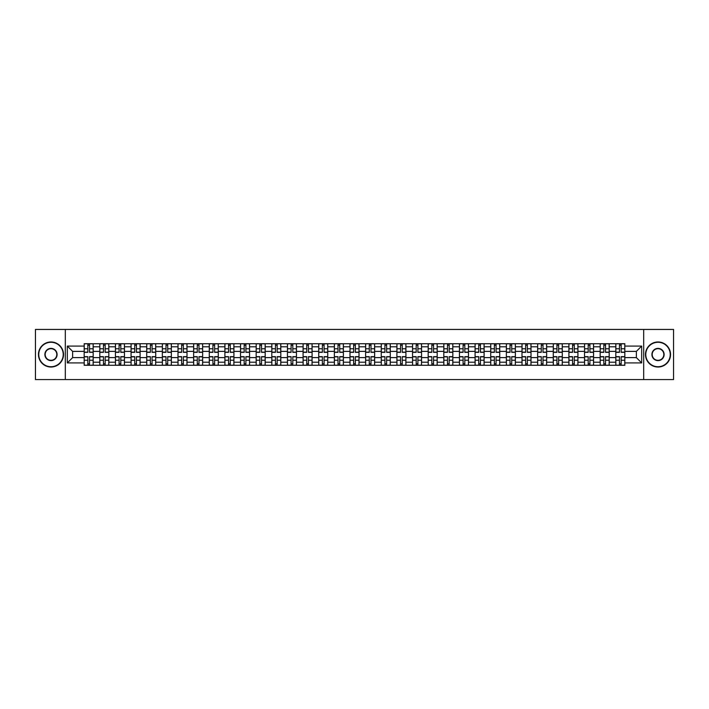 <?xml version="1.0" encoding="UTF-8"?>
<svg xmlns="http://www.w3.org/2000/svg" width="709" height="709" viewBox="0 0 709 709"><rect width="100%" height="100%" fill="white"/><g stroke="black" fill="none" stroke-linecap="round" stroke-linejoin="round"><path stroke-width="1.06" d="M643.683 379.563L673.55 379.563L673.55 329.437L35.45 329.437L35.45 379.563L643.683 379.563L643.683 329.437M99.801 365.277L99.801 346.781L93.189 346.781L93.189 365.277M93.189 346.781L93.189 343.723M99.801 346.781L99.801 343.723M108.823 343.723L108.823 365.277M115.434 365.277L115.434 343.723M124.456 343.723L124.456 365.277M131.076 365.277L131.076 343.723M140.098 343.723L140.098 365.277M146.71 365.277L146.71 343.723M155.732 343.723L155.732 365.277M162.352 365.277L162.352 343.723M171.365 343.723L171.365 365.277M177.986 365.277L177.986 343.723M187.008 343.723L187.008 365.277M193.619 365.277L193.619 343.723M202.641 343.723L202.641 365.277M209.261 365.277L209.261 343.723M218.283 343.723L218.283 365.277M224.895 365.277L224.895 343.723M233.917 343.723L233.917 365.277M240.528 365.277L240.528 343.723M249.55 343.723L249.55 365.277M256.171 365.277L256.171 343.723M265.193 343.723L265.193 365.277M271.804 365.277L271.804 343.723M280.826 343.723L280.826 365.277M287.446 365.277L287.446 343.723M296.459 343.723L296.459 365.277M303.08 365.277L303.08 343.723M312.102 343.723L312.102 365.277M318.713 365.277L318.713 343.723M327.735 343.723L327.735 365.277M334.356 365.277L334.356 343.723M343.378 343.723L343.378 365.277M349.989 365.277L349.989 343.723M359.011 343.723L359.011 365.277M365.622 365.277L365.622 343.723M374.644 343.723L374.644 365.277M381.265 365.277L381.265 343.723M390.287 343.723L390.287 365.277M396.898 365.277L396.898 343.723M405.92 343.723L405.92 365.277M412.541 365.277L412.541 343.723M421.554 343.723L421.554 365.277M428.174 365.277L428.174 343.723M437.196 343.723L437.196 365.277M443.807 365.277L443.807 343.723M452.829 343.723L452.829 365.277M459.45 365.277L459.45 343.723M468.472 343.723L468.472 365.277M475.083 365.277L475.083 343.723M484.105 343.723L484.105 365.277M490.717 365.277L490.717 343.723M499.739 343.723L499.739 365.277M506.359 365.277L506.359 343.723M515.381 343.723L515.381 365.277M521.992 365.277L521.992 343.723M531.014 343.723L531.014 365.277M537.635 365.277L537.635 343.723M546.648 343.723L546.648 365.277M553.268 365.277L553.268 343.723M562.29 343.723L562.29 365.277M568.902 365.277L568.902 343.723M577.924 343.723L577.924 365.277M584.544 365.277L584.544 343.723M593.566 343.723L593.566 365.277M600.177 365.277L600.177 343.723M609.199 343.723L609.199 365.277M615.811 365.277L615.811 343.723M615.811 357.611L609.199 357.611M600.177 357.611L593.566 357.611M584.544 357.611L577.924 357.611M568.902 357.611L562.29 357.611M553.268 357.611L546.648 357.611M537.635 357.611L531.014 357.611M521.992 357.611L515.381 357.611M506.359 357.611L499.739 357.611M490.717 357.611L484.105 357.611M475.083 357.611L468.472 357.611M459.45 357.611L452.829 357.611M443.807 357.611L437.196 357.611M428.174 357.611L421.554 357.611M412.541 357.611L405.92 357.611M396.898 357.611L390.287 357.611M381.265 357.611L374.644 357.611M365.622 357.611L359.011 357.611M349.989 357.611L343.378 357.611M334.356 357.611L327.735 357.611M318.713 357.611L312.102 357.611M303.08 357.611L296.459 357.611M287.446 357.611L280.826 357.611M271.804 357.611L265.193 357.611M256.171 357.611L249.55 357.611M240.528 357.611L233.917 357.611M224.895 357.611L218.283 357.611M209.261 357.611L202.641 357.611M193.619 357.611L187.008 357.611M177.986 357.611L171.365 357.611M162.352 357.611L155.732 357.611M146.71 357.611L140.098 357.611M131.076 357.611L124.456 357.611M115.434 357.611L108.823 357.611M99.801 357.611L93.189 357.611M615.811 351.389L609.199 351.389M600.177 351.389L593.566 351.389M584.544 351.389L577.924 351.389M568.902 351.389L562.29 351.389M553.268 351.389L546.648 351.389M537.635 351.389L531.014 351.389M521.992 351.389L515.381 351.389M506.359 351.389L499.739 351.389M490.717 351.389L484.105 351.389M475.083 351.389L468.472 351.389M459.45 351.389L452.829 351.389M443.807 351.389L437.196 351.389M428.174 351.389L421.554 351.389M412.541 351.389L405.92 351.389M396.898 351.389L390.287 351.389M381.265 351.389L374.644 351.389M365.622 351.389L359.011 351.389M349.989 351.389L343.378 351.389M334.356 351.389L327.735 351.389M318.713 351.389L312.102 351.389M303.08 351.389L296.459 351.389M287.446 351.389L280.826 351.389M271.804 351.389L265.193 351.389M256.171 351.389L249.55 351.389M240.528 351.389L233.917 351.389M224.895 351.389L218.283 351.389M209.261 351.389L202.641 351.389M193.619 351.389L187.008 351.389M177.986 351.389L171.365 351.389M162.352 351.389L155.732 351.389M146.71 351.389L140.098 351.389M131.076 351.389L124.456 351.389M115.434 351.389L108.823 351.389M99.801 351.389L93.189 351.389M72.637 357.611L84.167 357.611L84.167 351.389L72.637 351.389L72.637 357.611L67.328 362.919L67.328 346.081L84.167 346.081L84.167 351.389M624.833 351.389L624.833 357.611L636.363 357.611L636.363 351.389L624.833 351.389L624.833 343.723L84.167 343.723L84.167 346.081M624.833 346.081L641.672 346.081L641.672 362.919L624.833 362.919L624.833 357.611M84.167 357.611L84.167 365.277L624.833 365.277L624.833 362.919M84.167 362.919L67.328 362.919M65.317 379.563L65.317 329.437M89.529 363.77L87.827 363.77M87.827 345.23L89.529 345.23M105.162 363.77L103.461 363.77M103.461 345.23L105.162 345.23M120.805 363.77L119.094 363.77M119.094 345.23L120.805 345.23M136.438 363.77L134.737 363.77M134.737 345.23L136.438 345.23M152.072 363.77L150.37 363.77M150.37 345.23L152.072 345.23M167.714 363.77L166.003 363.77M166.003 345.23L167.714 345.23M183.347 363.77L181.646 363.77M181.646 345.23L183.347 345.23M198.981 363.77L197.279 363.77M197.279 345.23L198.981 345.23M214.623 363.77L212.922 363.77M212.922 345.23L214.623 345.23M230.257 363.77L228.555 363.77M228.555 345.23L230.257 345.23M245.899 363.77L244.188 363.77M244.188 345.23L245.899 345.23M261.532 363.77L259.831 363.77M259.831 345.23L261.532 345.23M277.166 363.77L275.464 363.77M275.464 345.23L277.166 345.23M292.808 363.77L291.098 363.77M291.098 345.23L292.808 345.23M308.442 363.77L306.74 363.77M306.74 345.23L308.442 345.23M324.075 363.77L322.373 363.77M322.373 345.23L324.075 345.23M339.717 363.77L338.007 363.77M338.007 345.23L339.717 345.23M355.351 363.77L353.649 363.77M353.649 345.23L355.351 345.23M370.993 363.77L369.283 363.77M369.283 345.23L370.993 345.23M386.627 363.77L384.925 363.77M384.925 345.23L386.627 345.23M402.26 363.77L400.558 363.77M400.558 345.23L402.26 345.23M417.902 363.77L416.192 363.77M416.192 345.23L417.902 345.23M433.536 363.77L431.834 363.77M431.834 345.23L433.536 345.23M449.169 363.77L447.468 363.77M447.468 345.23L449.169 345.23M464.812 363.77L463.101 363.77M463.101 345.23L464.812 345.23M480.445 363.77L478.743 363.77M478.743 345.23L480.445 345.23M496.078 363.77L494.377 363.77M494.377 345.23L496.078 345.23M511.721 363.77L510.019 363.77M510.019 345.23L511.721 345.23M527.354 363.77L525.653 363.77M525.653 345.23L527.354 345.23M542.997 363.77L541.286 363.77M541.286 345.23L542.997 345.23M558.63 363.77L556.928 363.77M556.928 345.23L558.63 345.23M574.263 363.77L572.562 363.77M572.562 345.23L574.263 345.23M589.906 363.77L588.195 363.77M588.195 345.23L589.906 345.23M605.539 363.77L603.838 363.77M603.838 345.23L605.539 345.23M621.173 363.77L619.471 363.77M619.471 345.23L621.173 345.23M67.328 346.081L72.637 351.389M636.363 357.611L641.672 362.919M636.363 351.389L641.672 346.081M89.529 352.346L89.529 343.821L93.136 343.821L93.136 352.346L89.529 352.346M87.827 345.132L89.529 345.132M86.321 343.821L84.211 343.821L84.211 352.346L87.827 352.346L87.827 343.821L91.027 343.821M87.827 356.654L87.827 365.179L84.211 365.179L84.211 356.654L87.827 356.654M89.529 363.868L87.827 363.868M91.027 365.179L93.136 365.179L93.136 356.654L89.529 356.654L89.529 365.179L86.321 365.179M105.162 352.346L105.162 343.821L108.769 343.821L108.769 352.346L105.162 352.346M103.461 345.132L105.162 345.132M101.954 343.821L99.854 343.821L99.854 352.346L103.461 352.346L103.461 343.821L106.669 343.821M120.805 352.346L120.805 343.821L124.412 343.821L124.412 352.346L120.805 352.346M119.094 345.132L120.805 345.132M117.597 343.821L115.487 343.821L115.487 352.346L119.094 352.346L119.094 343.821L122.302 343.821M136.438 352.346L136.438 343.821L140.045 343.821L140.045 352.346L136.438 352.346M134.737 345.132L136.438 345.132M133.23 343.821L131.121 343.821L131.121 352.346L134.737 352.346L134.737 343.821L137.945 343.821M103.461 356.654L103.461 365.179L99.854 365.179L99.854 356.654L103.461 356.654M105.162 363.868L103.461 363.868M106.669 365.179L108.769 365.179L108.769 356.654L105.162 356.654L105.162 365.179L101.954 365.179M119.094 356.654L119.094 365.179L115.487 365.179L115.487 356.654L119.094 356.654M120.805 363.868L119.094 363.868M122.302 365.179L124.412 365.179L124.412 356.654L120.805 356.654L120.805 365.179L117.597 365.179M134.737 356.654L134.737 365.179L131.121 365.179L131.121 356.654L134.737 356.654M136.438 363.868L134.737 363.868M137.945 365.179L140.045 365.179L140.045 356.654L136.438 356.654L136.438 365.179L133.23 365.179M50.986 366.73A12.23 12.23 0 0 0 63.216 354.5A12.23 12.23 0 0 0 50.986 342.27A12.23 12.23 0 0 0 38.756 354.5A12.23 12.23 0 0 0 50.986 366.73M50.986 341.968A12.532 12.532 0 0 1 63.518 354.5A12.532 12.532 0 0 1 50.986 367.032A12.532 12.532 0 0 1 38.454 354.5A12.532 12.532 0 0 1 50.986 341.968M50.986 360.615A6.115 6.115 0 0 1 44.871 354.5A6.115 6.115 0 0 1 50.986 348.385A6.115 6.115 0 0 1 57.101 354.5A6.115 6.115 0 0 1 50.986 360.615M50.986 348.686A5.814 5.814 0 0 0 45.172 354.5A5.814 5.814 0 0 0 50.986 360.314A5.814 5.814 0 0 0 56.8 354.5A5.814 5.814 0 0 0 50.986 348.686M658.014 366.73A12.23 12.23 0 0 0 670.244 354.5A12.23 12.23 0 0 0 658.014 342.27A12.23 12.23 0 0 0 645.784 354.5A12.23 12.23 0 0 0 658.014 366.73M658.014 341.968A12.532 12.532 0 0 1 670.546 354.5A12.532 12.532 0 0 1 658.014 367.032A12.532 12.532 0 0 1 645.482 354.5A12.532 12.532 0 0 1 658.014 341.968M658.014 360.615A6.115 6.115 0 0 1 651.899 354.5A6.115 6.115 0 0 1 658.014 348.385A6.115 6.115 0 0 1 664.129 354.5A6.115 6.115 0 0 1 658.014 360.615M658.014 348.686A5.814 5.814 0 0 0 652.2 354.5A5.814 5.814 0 0 0 658.014 360.314A5.814 5.814 0 0 0 663.828 354.5A5.814 5.814 0 0 0 658.014 348.686M152.072 352.346L152.072 343.821L155.679 343.821L155.679 352.346L152.072 352.346M150.37 345.132L152.072 345.132M148.863 343.821L146.763 343.821L146.763 352.346L150.37 352.346L150.37 343.821L153.578 343.821M167.714 352.346L167.714 343.821L171.321 343.821L171.321 352.346L167.714 352.346M166.003 345.132L167.714 345.132M164.506 343.821L162.396 343.821L162.396 352.346L166.003 352.346L166.003 343.821L169.212 343.821M150.37 356.654L150.37 365.179L146.763 365.179L146.763 356.654L150.37 356.654M152.072 363.868L150.37 363.868M153.578 365.179L155.679 365.179L155.679 356.654L152.072 356.654L152.072 365.179L148.863 365.179M166.003 356.654L166.003 365.179L162.396 365.179L162.396 356.654L166.003 356.654M167.714 363.868L166.003 363.868M169.212 365.179L171.321 365.179L171.321 356.654L167.714 356.654L167.714 365.179L164.506 365.179M183.347 352.346L183.347 343.821L186.954 343.821L186.954 352.346L183.347 352.346M181.646 345.132L183.347 345.132M180.139 343.821L178.039 343.821L178.039 352.346L181.646 352.346L181.646 343.821L184.854 343.821M198.981 352.346L198.981 343.821L202.597 343.821L202.597 352.346L198.981 352.346M197.279 345.132L198.981 345.132M195.773 343.821L193.672 343.821L193.672 352.346L197.279 352.346L197.279 343.821L200.487 343.821M214.623 352.346L214.623 343.821L218.23 343.821L218.23 352.346L214.623 352.346M212.922 345.132L214.623 345.132M211.415 343.821L209.306 343.821L209.306 352.346L212.922 352.346L212.922 343.821L216.121 343.821M230.257 352.346L230.257 343.821L233.864 343.821L233.864 352.346L230.257 352.346M228.555 345.132L230.257 345.132M227.048 343.821L224.948 343.821L224.948 352.346L228.555 352.346L228.555 343.821L231.763 343.821M245.899 352.346L245.899 343.821L249.506 343.821L249.506 352.346L245.899 352.346M244.188 345.132L245.899 345.132M242.691 343.821L240.581 343.821L240.581 352.346L244.188 352.346L244.188 343.821L247.397 343.821M261.532 352.346L261.532 343.821L265.139 343.821L265.139 352.346L261.532 352.346M259.831 345.132L261.532 345.132M258.324 343.821L256.215 343.821L256.215 352.346L259.831 352.346L259.831 343.821L263.039 343.821M277.166 352.346L277.166 343.821L280.773 343.821L280.773 352.346L277.166 352.346M275.464 345.132L277.166 345.132M273.958 343.821L271.857 343.821L271.857 352.346L275.464 352.346L275.464 343.821L278.672 343.821M292.808 352.346L292.808 343.821L296.415 343.821L296.415 352.346L292.808 352.346M291.098 345.132L292.808 345.132M289.6 343.821L287.491 343.821L287.491 352.346L291.098 352.346L291.098 343.821L294.306 343.821M181.646 356.654L181.646 365.179L178.039 365.179L178.039 356.654L181.646 356.654M183.347 363.868L181.646 363.868M184.854 365.179L186.954 365.179L186.954 356.654L183.347 356.654L183.347 365.179L180.139 365.179M197.279 356.654L197.279 365.179L193.672 365.179L193.672 356.654L197.279 356.654M198.981 363.868L197.279 363.868M200.487 365.179L202.597 365.179L202.597 356.654L198.981 356.654L198.981 365.179L195.773 365.179M212.922 356.654L212.922 365.179L209.306 365.179L209.306 356.654L212.922 356.654M214.623 363.868L212.922 363.868M216.121 365.179L218.23 365.179L218.23 356.654L214.623 356.654L214.623 365.179L211.415 365.179M228.555 356.654L228.555 365.179L224.948 365.179L224.948 356.654L228.555 356.654M230.257 363.868L228.555 363.868M231.763 365.179L233.864 365.179L233.864 356.654L230.257 356.654L230.257 365.179L227.048 365.179M244.188 356.654L244.188 365.179L240.581 365.179L240.581 356.654L244.188 356.654M245.899 363.868L244.188 363.868M247.397 365.179L249.506 365.179L249.506 356.654L245.899 356.654L245.899 365.179L242.691 365.179M259.831 356.654L259.831 365.179L256.215 365.179L256.215 356.654L259.831 356.654M261.532 363.868L259.831 363.868M263.039 365.179L265.139 365.179L265.139 356.654L261.532 356.654L261.532 365.179L258.324 365.179M275.464 356.654L275.464 365.179L271.857 365.179L271.857 356.654L275.464 356.654M277.166 363.868L275.464 363.868M278.672 365.179L280.773 365.179L280.773 356.654L277.166 356.654L277.166 365.179L273.958 365.179M291.098 356.654L291.098 365.179L287.491 365.179L287.491 356.654L291.098 356.654M292.808 363.868L291.098 363.868M294.306 365.179L296.415 365.179L296.415 356.654L292.808 356.654L292.808 365.179L289.6 365.179M308.442 352.346L308.442 343.821L312.049 343.821L312.049 352.346L308.442 352.346M306.74 345.132L308.442 345.132M305.233 343.821L303.133 343.821L303.133 352.346L306.74 352.346L306.74 343.821L309.948 343.821M324.075 352.346L324.075 343.821L327.691 343.821L327.691 352.346L324.075 352.346M322.373 345.132L324.075 345.132M320.867 343.821L318.766 343.821L318.766 352.346L322.373 352.346L322.373 343.821L325.582 343.821M339.717 352.346L339.717 343.821L343.324 343.821L343.324 352.346L339.717 352.346M338.007 345.132L339.717 345.132M336.509 343.821L334.4 343.821L334.4 352.346L338.007 352.346L338.007 343.821L341.215 343.821M355.351 352.346L355.351 343.821L358.958 343.821L358.958 352.346L355.351 352.346M353.649 345.132L355.351 345.132M352.143 343.821L350.042 343.821L350.042 352.346L353.649 352.346L353.649 343.821L356.857 343.821M370.993 352.346L370.993 343.821L374.6 343.821L374.6 352.346L370.993 352.346M369.283 345.132L370.993 345.132M367.785 343.821L365.676 343.821L365.676 352.346L369.283 352.346L369.283 343.821L372.491 343.821M386.627 352.346L386.627 343.821L390.234 343.821L390.234 352.346L386.627 352.346M384.925 345.132L386.627 345.132M383.418 343.821L381.309 343.821L381.309 352.346L384.925 352.346L384.925 343.821L388.133 343.821M402.26 352.346L402.26 343.821L405.867 343.821L405.867 352.346L402.26 352.346M400.558 345.132L402.26 345.132M399.052 343.821L396.951 343.821L396.951 352.346L400.558 352.346L400.558 343.821L403.767 343.821M417.902 352.346L417.902 343.821L421.509 343.821L421.509 352.346L417.902 352.346M416.192 345.132L417.902 345.132M414.694 343.821L412.585 343.821L412.585 352.346L416.192 352.346L416.192 343.821L419.4 343.821M433.536 352.346L433.536 343.821L437.143 343.821L437.143 352.346L433.536 352.346M431.834 345.132L433.536 345.132M430.328 343.821L428.227 343.821L428.227 352.346L431.834 352.346L431.834 343.821L435.042 343.821M449.169 352.346L449.169 343.821L452.785 343.821L452.785 352.346L449.169 352.346M447.468 345.132L449.169 345.132M445.961 343.821L443.861 343.821L443.861 352.346L447.468 352.346L447.468 343.821L450.676 343.821M464.812 352.346L464.812 343.821L468.419 343.821L468.419 352.346L464.812 352.346M463.101 345.132L464.812 345.132M461.603 343.821L459.494 343.821L459.494 352.346L463.101 352.346L463.101 343.821L466.309 343.821M480.445 352.346L480.445 343.821L484.052 343.821L484.052 352.346L480.445 352.346M478.743 345.132L480.445 345.132M477.237 343.821L475.136 343.821L475.136 352.346L478.743 352.346L478.743 343.821L481.952 343.821M496.078 352.346L496.078 343.821L499.694 343.821L499.694 352.346L496.078 352.346M494.377 345.132L496.078 345.132M492.879 343.821L490.77 343.821L490.77 352.346L494.377 352.346L494.377 343.821L497.585 343.821M511.721 352.346L511.721 343.821L515.328 343.821L515.328 352.346L511.721 352.346M510.019 345.132L511.721 345.132M508.513 343.821L506.403 343.821L506.403 352.346L510.019 352.346L510.019 343.821L513.227 343.821M527.354 352.346L527.354 343.821L530.961 343.821L530.961 352.346L527.354 352.346M525.653 345.132L527.354 345.132M524.146 343.821L522.046 343.821L522.046 352.346L525.653 352.346L525.653 343.821L528.861 343.821M306.74 356.654L306.74 365.179L303.133 365.179L303.133 356.654L306.74 356.654M308.442 363.868L306.74 363.868M309.948 365.179L312.049 365.179L312.049 356.654L308.442 356.654L308.442 365.179L305.233 365.179M322.373 356.654L322.373 365.179L318.766 365.179L318.766 356.654L322.373 356.654M324.075 363.868L322.373 363.868M325.582 365.179L327.691 365.179L327.691 356.654L324.075 356.654L324.075 365.179L320.867 365.179M338.007 356.654L338.007 365.179L334.4 365.179L334.4 356.654L338.007 356.654M339.717 363.868L338.007 363.868M341.215 365.179L343.324 365.179L343.324 356.654L339.717 356.654L339.717 365.179L336.509 365.179M353.649 356.654L353.649 365.179L350.042 365.179L350.042 356.654L353.649 356.654M355.351 363.868L353.649 363.868M356.857 365.179L358.958 365.179L358.958 356.654L355.351 356.654L355.351 365.179L352.143 365.179M369.283 356.654L369.283 365.179L365.676 365.179L365.676 356.654L369.283 356.654M370.993 363.868L369.283 363.868M372.491 365.179L374.6 365.179L374.6 356.654L370.993 356.654L370.993 365.179L367.785 365.179M384.925 356.654L384.925 365.179L381.309 365.179L381.309 356.654L384.925 356.654M386.627 363.868L384.925 363.868M388.133 365.179L390.234 365.179L390.234 356.654L386.627 356.654L386.627 365.179L383.418 365.179M400.558 356.654L400.558 365.179L396.951 365.179L396.951 356.654L400.558 356.654M402.26 363.868L400.558 363.868M403.767 365.179L405.867 365.179L405.867 356.654L402.26 356.654L402.26 365.179L399.052 365.179M416.192 356.654L416.192 365.179L412.585 365.179L412.585 356.654L416.192 356.654M417.902 363.868L416.192 363.868M419.4 365.179L421.509 365.179L421.509 356.654L417.902 356.654L417.902 365.179L414.694 365.179M431.834 356.654L431.834 365.179L428.227 365.179L428.227 356.654L431.834 356.654M433.536 363.868L431.834 363.868M435.042 365.179L437.143 365.179L437.143 356.654L433.536 356.654L433.536 365.179L430.328 365.179M447.468 356.654L447.468 365.179L443.861 365.179L443.861 356.654L447.468 356.654M449.169 363.868L447.468 363.868M450.676 365.179L452.785 365.179L452.785 356.654L449.169 356.654L449.169 365.179L445.961 365.179M463.101 356.654L463.101 365.179L459.494 365.179L459.494 356.654L463.101 356.654M464.812 363.868L463.101 363.868M466.309 365.179L468.419 365.179L468.419 356.654L464.812 356.654L464.812 365.179L461.603 365.179M478.743 356.654L478.743 365.179L475.136 365.179L475.136 356.654L478.743 356.654M480.445 363.868L478.743 363.868M481.952 365.179L484.052 365.179L484.052 356.654L480.445 356.654L480.445 365.179L477.237 365.179M494.377 356.654L494.377 365.179L490.77 365.179L490.77 356.654L494.377 356.654M496.078 363.868L494.377 363.868M497.585 365.179L499.694 365.179L499.694 356.654L496.078 356.654L496.078 365.179L492.879 365.179M510.019 356.654L510.019 365.179L506.403 365.179L506.403 356.654L510.019 356.654M511.721 363.868L510.019 363.868M513.227 365.179L515.328 365.179L515.328 356.654L511.721 356.654L511.721 365.179L508.513 365.179M525.653 356.654L525.653 365.179L522.046 365.179L522.046 356.654L525.653 356.654M527.354 363.868L525.653 363.868M528.861 365.179L530.961 365.179L530.961 356.654L527.354 356.654L527.354 365.179L524.146 365.179M542.997 352.346L542.997 343.821L546.604 343.821L546.604 352.346L542.997 352.346M541.286 345.132L542.997 345.132M539.788 343.821L537.679 343.821L537.679 352.346L541.286 352.346L541.286 343.821L544.494 343.821M541.286 356.654L541.286 365.179L537.679 365.179L537.679 356.654L541.286 356.654M542.997 363.868L541.286 363.868M544.494 365.179L546.604 365.179L546.604 356.654L542.997 356.654L542.997 365.179L539.788 365.179M558.63 352.346L558.63 343.821L562.237 343.821L562.237 352.346L558.63 352.346M556.928 345.132L558.63 345.132M555.422 343.821L553.321 343.821L553.321 352.346L556.928 352.346L556.928 343.821L560.137 343.821M556.928 356.654L556.928 365.179L553.321 365.179L553.321 356.654L556.928 356.654M558.63 363.868L556.928 363.868M560.137 365.179L562.237 365.179L562.237 356.654L558.63 356.654L558.63 365.179L555.422 365.179M574.263 352.346L574.263 343.821L577.879 343.821L577.879 352.346L574.263 352.346M572.562 345.132L574.263 345.132M571.055 343.821L568.955 343.821L568.955 352.346L572.562 352.346L572.562 343.821L575.77 343.821M572.562 356.654L572.562 365.179L568.955 365.179L568.955 356.654L572.562 356.654M574.263 363.868L572.562 363.868M575.77 365.179L577.879 365.179L577.879 356.654L574.263 356.654L574.263 365.179L571.055 365.179M589.906 352.346L589.906 343.821L593.513 343.821L593.513 352.346L589.906 352.346M588.195 345.132L589.906 345.132M586.697 343.821L584.588 343.821L584.588 352.346L588.195 352.346L588.195 343.821L591.403 343.821M588.195 356.654L588.195 365.179L584.588 365.179L584.588 356.654L588.195 356.654M589.906 363.868L588.195 363.868M591.403 365.179L593.513 365.179L593.513 356.654L589.906 356.654L589.906 365.179L586.697 365.179M605.539 352.346L605.539 343.821L609.146 343.821L609.146 352.346L605.539 352.346M603.838 345.132L605.539 345.132M602.331 343.821L600.231 343.821L600.231 352.346L603.838 352.346L603.838 343.821L607.046 343.821M603.838 356.654L603.838 365.179L600.231 365.179L600.231 356.654L603.838 356.654M605.539 363.868L603.838 363.868M607.046 365.179L609.146 365.179L609.146 356.654L605.539 356.654L605.539 365.179L602.331 365.179M621.173 352.346L621.173 343.821L624.789 343.821L624.789 352.346L621.173 352.346M619.471 345.132L621.173 345.132M617.973 343.821L615.864 343.821L615.864 352.346L619.471 352.346L619.471 343.821L622.679 343.821M619.471 356.654L619.471 365.179L615.864 365.179L615.864 356.654L619.471 356.654M621.173 363.868L619.471 363.868M622.679 365.179L624.789 365.179L624.789 356.654L621.173 356.654L621.173 365.179L617.973 365.179M600.177 346.781L593.566 346.781M584.544 346.781L577.924 346.781M568.902 346.781L562.29 346.781M553.268 346.781L546.648 346.781M537.635 346.781L531.014 346.781M521.992 346.781L515.381 346.781M506.359 346.781L499.739 346.781M490.717 346.781L484.105 346.781M475.083 346.781L468.472 346.781M459.45 346.781L452.829 346.781M443.807 346.781L437.196 346.781M428.174 346.781L421.554 346.781M412.541 346.781L405.92 346.781M396.898 346.781L390.287 346.781M381.265 346.781L374.644 346.781M365.622 346.781L359.011 346.781M349.989 346.781L343.378 346.781M334.356 346.781L327.735 346.781M318.713 346.781L312.102 346.781M303.08 346.781L296.459 346.781M287.446 346.781L280.826 346.781M271.804 346.781L265.193 346.781M256.171 346.781L249.55 346.781M240.528 346.781L233.917 346.781M224.895 346.781L218.283 346.781M209.261 346.781L202.641 346.781M193.619 346.781L187.008 346.781M177.986 346.781L171.365 346.781M162.352 346.781L155.732 346.781M146.71 346.781L140.098 346.781M131.076 346.781L124.456 346.781M115.434 346.781L108.823 346.781M615.811 346.781L609.199 346.781M600.177 362.219L593.566 362.219M584.544 362.219L577.924 362.219M568.902 362.219L562.29 362.219M553.268 362.219L546.648 362.219M537.635 362.219L531.014 362.219M521.992 362.219L515.381 362.219M506.359 362.219L499.739 362.219M490.717 362.219L484.105 362.219M475.083 362.219L468.472 362.219M459.45 362.219L452.829 362.219M443.807 362.219L437.196 362.219M428.174 362.219L421.554 362.219M412.541 362.219L405.92 362.219M396.898 362.219L390.287 362.219M381.265 362.219L374.644 362.219M365.622 362.219L359.011 362.219M349.989 362.219L343.378 362.219M334.356 362.219L327.735 362.219M318.713 362.219L312.102 362.219M303.08 362.219L296.459 362.219M287.446 362.219L280.826 362.219M271.804 362.219L265.193 362.219M256.171 362.219L249.55 362.219M240.528 362.219L233.917 362.219M224.895 362.219L218.283 362.219M209.261 362.219L202.641 362.219M193.619 362.219L187.008 362.219M177.986 362.219L171.365 362.219M162.352 362.219L155.732 362.219M146.71 362.219L140.098 362.219M131.076 362.219L124.456 362.219M115.434 362.219L108.823 362.219M99.801 362.219L93.189 362.219M615.811 362.219L609.199 362.219M89.529 352.134L93.136 352.134M89.529 348.748L93.136 348.748M84.211 352.134L87.827 352.134M84.211 348.748L87.827 348.748M87.827 356.866L84.211 356.866M87.827 360.252L84.211 360.252M93.136 356.866L89.529 356.866M93.136 360.252L89.529 360.252M105.162 352.134L108.769 352.134M105.162 348.748L108.769 348.748M99.854 352.134L103.461 352.134M99.854 348.748L103.461 348.748M120.805 352.134L124.412 352.134M120.805 348.748L124.412 348.748M115.487 352.134L119.094 352.134M115.487 348.748L119.094 348.748M136.438 352.134L140.045 352.134M136.438 348.748L140.045 348.748M131.121 352.134L134.737 352.134M131.121 348.748L134.737 348.748M103.461 356.866L99.854 356.866M103.461 360.252L99.854 360.252M108.769 356.866L105.162 356.866M108.769 360.252L105.162 360.252M119.094 356.866L115.487 356.866M119.094 360.252L115.487 360.252M124.412 356.866L120.805 356.866M124.412 360.252L120.805 360.252M134.737 356.866L131.121 356.866M134.737 360.252L131.121 360.252M140.045 356.866L136.438 356.866M140.045 360.252L136.438 360.252M152.072 352.134L155.679 352.134M152.072 348.748L155.679 348.748M146.763 352.134L150.37 352.134M146.763 348.748L150.37 348.748M167.714 352.134L171.321 352.134M167.714 348.748L171.321 348.748M162.396 352.134L166.003 352.134M162.396 348.748L166.003 348.748M150.37 356.866L146.763 356.866M150.37 360.252L146.763 360.252M155.679 356.866L152.072 356.866M155.679 360.252L152.072 360.252M166.003 356.866L162.396 356.866M166.003 360.252L162.396 360.252M171.321 356.866L167.714 356.866M171.321 360.252L167.714 360.252M183.347 352.134L186.954 352.134M183.347 348.748L186.954 348.748M178.039 352.134L181.646 352.134M178.039 348.748L181.646 348.748M198.981 352.134L202.597 352.134M198.981 348.748L202.597 348.748M193.672 352.134L197.279 352.134M193.672 348.748L197.279 348.748M214.623 352.134L218.23 352.134M214.623 348.748L218.23 348.748M209.306 352.134L212.922 352.134M209.306 348.748L212.922 348.748M230.257 352.134L233.864 352.134M230.257 348.748L233.864 348.748M224.948 352.134L228.555 352.134M224.948 348.748L228.555 348.748M245.899 352.134L249.506 352.134M245.899 348.748L249.506 348.748M240.581 352.134L244.188 352.134M240.581 348.748L244.188 348.748M261.532 352.134L265.139 352.134M261.532 348.748L265.139 348.748M256.215 352.134L259.831 352.134M256.215 348.748L259.831 348.748M277.166 352.134L280.773 352.134M277.166 348.748L280.773 348.748M271.857 352.134L275.464 352.134M271.857 348.748L275.464 348.748M292.808 352.134L296.415 352.134M292.808 348.748L296.415 348.748M287.491 352.134L291.098 352.134M287.491 348.748L291.098 348.748M181.646 356.866L178.039 356.866M181.646 360.252L178.039 360.252M186.954 356.866L183.347 356.866M186.954 360.252L183.347 360.252M197.279 356.866L193.672 356.866M197.279 360.252L193.672 360.252M202.597 356.866L198.981 356.866M202.597 360.252L198.981 360.252M212.922 356.866L209.306 356.866M212.922 360.252L209.306 360.252M218.23 356.866L214.623 356.866M218.23 360.252L214.623 360.252M228.555 356.866L224.948 356.866M228.555 360.252L224.948 360.252M233.864 356.866L230.257 356.866M233.864 360.252L230.257 360.252M244.188 356.866L240.581 356.866M244.188 360.252L240.581 360.252M249.506 356.866L245.899 356.866M249.506 360.252L245.899 360.252M259.831 356.866L256.215 356.866M259.831 360.252L256.215 360.252M265.139 356.866L261.532 356.866M265.139 360.252L261.532 360.252M275.464 356.866L271.857 356.866M275.464 360.252L271.857 360.252M280.773 356.866L277.166 356.866M280.773 360.252L277.166 360.252M291.098 356.866L287.491 356.866M291.098 360.252L287.491 360.252M296.415 356.866L292.808 356.866M296.415 360.252L292.808 360.252M308.442 352.134L312.049 352.134M308.442 348.748L312.049 348.748M303.133 352.134L306.74 352.134M303.133 348.748L306.74 348.748M324.075 352.134L327.691 352.134M324.075 348.748L327.691 348.748M318.766 352.134L322.373 352.134M318.766 348.748L322.373 348.748M339.717 352.134L343.324 352.134M339.717 348.748L343.324 348.748M334.4 352.134L338.007 352.134M334.4 348.748L338.007 348.748M355.351 352.134L358.958 352.134M355.351 348.748L358.958 348.748M350.042 352.134L353.649 352.134M350.042 348.748L353.649 348.748M370.993 352.134L374.6 352.134M370.993 348.748L374.6 348.748M365.676 352.134L369.283 352.134M365.676 348.748L369.283 348.748M386.627 352.134L390.234 352.134M386.627 348.748L390.234 348.748M381.309 352.134L384.925 352.134M381.309 348.748L384.925 348.748M402.26 352.134L405.867 352.134M402.26 348.748L405.867 348.748M396.951 352.134L400.558 352.134M396.951 348.748L400.558 348.748M417.902 352.134L421.509 352.134M417.902 348.748L421.509 348.748M412.585 352.134L416.192 352.134M412.585 348.748L416.192 348.748M433.536 352.134L437.143 352.134M433.536 348.748L437.143 348.748M428.227 352.134L431.834 352.134M428.227 348.748L431.834 348.748M449.169 352.134L452.785 352.134M449.169 348.748L452.785 348.748M443.861 352.134L447.468 352.134M443.861 348.748L447.468 348.748M464.812 352.134L468.419 352.134M464.812 348.748L468.419 348.748M459.494 352.134L463.101 352.134M459.494 348.748L463.101 348.748M480.445 352.134L484.052 352.134M480.445 348.748L484.052 348.748M475.136 352.134L478.743 352.134M475.136 348.748L478.743 348.748M496.078 352.134L499.694 352.134M496.078 348.748L499.694 348.748M490.77 352.134L494.377 352.134M490.77 348.748L494.377 348.748M511.721 352.134L515.328 352.134M511.721 348.748L515.328 348.748M506.403 352.134L510.019 352.134M506.403 348.748L510.019 348.748M527.354 352.134L530.961 352.134M527.354 348.748L530.961 348.748M522.046 352.134L525.653 352.134M522.046 348.748L525.653 348.748M306.74 356.866L303.133 356.866M306.74 360.252L303.133 360.252M312.049 356.866L308.442 356.866M312.049 360.252L308.442 360.252M322.373 356.866L318.766 356.866M322.373 360.252L318.766 360.252M327.691 356.866L324.075 356.866M327.691 360.252L324.075 360.252M338.007 356.866L334.4 356.866M338.007 360.252L334.4 360.252M343.324 356.866L339.717 356.866M343.324 360.252L339.717 360.252M353.649 356.866L350.042 356.866M353.649 360.252L350.042 360.252M358.958 356.866L355.351 356.866M358.958 360.252L355.351 360.252M369.283 356.866L365.676 356.866M369.283 360.252L365.676 360.252M374.6 356.866L370.993 356.866M374.6 360.252L370.993 360.252M384.925 356.866L381.309 356.866M384.925 360.252L381.309 360.252M390.234 356.866L386.627 356.866M390.234 360.252L386.627 360.252M400.558 356.866L396.951 356.866M400.558 360.252L396.951 360.252M405.867 356.866L402.26 356.866M405.867 360.252L402.26 360.252M416.192 356.866L412.585 356.866M416.192 360.252L412.585 360.252M421.509 356.866L417.902 356.866M421.509 360.252L417.902 360.252M431.834 356.866L428.227 356.866M431.834 360.252L428.227 360.252M437.143 356.866L433.536 356.866M437.143 360.252L433.536 360.252M447.468 356.866L443.861 356.866M447.468 360.252L443.861 360.252M452.785 356.866L449.169 356.866M452.785 360.252L449.169 360.252M463.101 356.866L459.494 356.866M463.101 360.252L459.494 360.252M468.419 356.866L464.812 356.866M468.419 360.252L464.812 360.252M478.743 356.866L475.136 356.866M478.743 360.252L475.136 360.252M484.052 356.866L480.445 356.866M484.052 360.252L480.445 360.252M494.377 356.866L490.77 356.866M494.377 360.252L490.77 360.252M499.694 356.866L496.078 356.866M499.694 360.252L496.078 360.252M510.019 356.866L506.403 356.866M510.019 360.252L506.403 360.252M515.328 356.866L511.721 356.866M515.328 360.252L511.721 360.252M525.653 356.866L522.046 356.866M525.653 360.252L522.046 360.252M530.961 356.866L527.354 356.866M530.961 360.252L527.354 360.252M542.997 352.134L546.604 352.134M542.997 348.748L546.604 348.748M537.679 352.134L541.286 352.134M537.679 348.748L541.286 348.748M541.286 356.866L537.679 356.866M541.286 360.252L537.679 360.252M546.604 356.866L542.997 356.866M546.604 360.252L542.997 360.252M558.63 352.134L562.237 352.134M558.63 348.748L562.237 348.748M553.321 352.134L556.928 352.134M553.321 348.748L556.928 348.748M556.928 356.866L553.321 356.866M556.928 360.252L553.321 360.252M562.237 356.866L558.63 356.866M562.237 360.252L558.63 360.252M574.263 352.134L577.879 352.134M574.263 348.748L577.879 348.748M568.955 352.134L572.562 352.134M568.955 348.748L572.562 348.748M572.562 356.866L568.955 356.866M572.562 360.252L568.955 360.252M577.879 356.866L574.263 356.866M577.879 360.252L574.263 360.252M589.906 352.134L593.513 352.134M589.906 348.748L593.513 348.748M584.588 352.134L588.195 352.134M584.588 348.748L588.195 348.748M588.195 356.866L584.588 356.866M588.195 360.252L584.588 360.252M593.513 356.866L589.906 356.866M593.513 360.252L589.906 360.252M605.539 352.134L609.146 352.134M605.539 348.748L609.146 348.748M600.231 352.134L603.838 352.134M600.231 348.748L603.838 348.748M603.838 356.866L600.231 356.866M603.838 360.252L600.231 360.252M609.146 356.866L605.539 356.866M609.146 360.252L605.539 360.252M621.173 352.134L624.789 352.134M621.173 348.748L624.789 348.748M615.864 352.134L619.471 352.134M615.864 348.748L619.471 348.748M619.471 356.866L615.864 356.866M619.471 360.252L615.864 360.252M624.789 356.866L621.173 356.866M624.789 360.252L621.173 360.252"/></g></svg>
